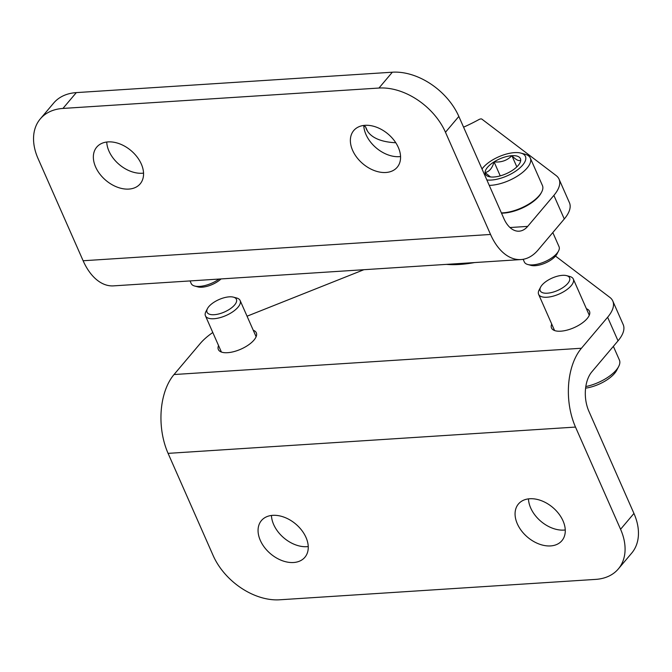 <?xml version="1.0" encoding="UTF-8"?>
<svg xmlns="http://www.w3.org/2000/svg" width="672" height="672" viewBox="0 0 672 672"><rect width="100%" height="100%" fill="white"/><g stroke="black" fill="none" stroke-linecap="round" stroke-linejoin="round"><path stroke-width="1.01" d="M510.006 227.531L527.688 226.388L553.879 195.392L564.278 218.98L538.096 249.976A56.885 33.751 -93.7 0 1 520.951 259.568A56.885 33.751 -93.7 0 1 490.543 234.461L445.469 132.258A56.885 38.968 40.2 0 0 378.974 88.04L62.941 108.436A56.885 38.968 40.2 0 0 40.295 118.894A56.885 38.968 40.2 0 0 38.052 158.558L83.126 260.753L490.543 234.461M527.688 226.388A28.442 16.876 -93.7 0 1 519.12 231.185A28.442 16.876 -93.7 0 1 503.916 218.635L458.842 116.432A56.885 38.968 -139.8 0 0 392.347 72.206L378.974 88.04M564.278 218.98A46.217 19.53 -23.8 0 0 569.444 202.726L559.045 179.138A46.217 19.53 156.2 0 1 553.879 195.392M463.579 127.168A88.88 37.565 156.2 0 0 478.985 119.532A2.369 1 156.2 0 1 481.832 119.095L556.139 175.56A46.217 19.53 156.2 0 1 559.045 179.138M395.766 142.733A88.88 37.565 156.2 0 1 366.358 128.999A88.88 37.565 156.2 0 1 365.585 126.848L367.424 131.015M363.829 126.538A2.369 1 156.2 0 1 365.56 126.79A2.369 1 156.2 0 1 365.585 126.848M95.609 166.967A28.442 19.48 40.2 0 1 96.726 147.134A28.442 19.48 40.2 0 1 119.675 143.85A28.442 19.48 40.2 0 1 141.305 164.018A28.442 19.48 40.2 0 1 140.179 183.851A28.442 19.48 40.2 0 1 117.23 187.135A28.442 19.48 40.2 0 1 95.609 166.967M352.624 150.377A28.442 19.48 40.2 0 1 353.741 130.544A28.442 19.48 40.2 0 1 376.69 127.268A28.442 19.48 40.2 0 1 398.32 147.428A28.442 19.48 40.2 0 1 397.194 167.261A28.442 19.48 40.2 0 1 374.245 170.545A28.442 19.48 40.2 0 1 352.624 150.377M40.295 118.894L53.668 103.068A56.885 38.968 -139.8 0 1 76.314 92.61L392.347 72.206M106.739 142.036A28.442 19.48 -139.8 0 0 143.539 173.124M363.754 125.446A28.442 19.48 -139.8 0 0 400.554 156.534M520.951 259.568L113.543 285.869A56.885 33.751 -93.7 0 1 83.126 260.753M168.084 453.365L213.158 555.568A56.885 38.968 40.2 0 0 279.653 599.794L595.686 579.39A56.885 38.968 40.2 0 0 618.332 568.932A56.885 38.968 40.2 0 0 620.575 529.276L575.501 427.073L168.084 453.365A56.885 33.751 86.3 0 1 174.023 374.539L200.206 343.543A46.217 19.53 156.2 0 1 212.797 332.506M253.252 330.254A20.74 8.761 156.2 0 1 256.309 332.783A20.74 8.761 156.2 0 1 253.991 340.074A20.74 8.761 156.2 0 1 234.016 351.59A20.74 8.761 156.2 0 1 218.358 349.524A20.74 8.761 156.2 0 1 218.551 345.551M586.412 308.742A20.74 8.761 156.2 0 1 589.478 311.279A20.74 8.761 156.2 0 1 587.16 318.57A20.74 8.761 156.2 0 1 567.185 330.086A20.74 8.761 156.2 0 1 551.527 328.012A20.74 8.761 156.2 0 1 551.72 324.047M555.509 256.091L609.882 297.41A46.217 19.53 156.2 0 1 612.788 300.997A46.217 19.53 156.2 0 1 607.622 317.251L581.44 348.247A56.885 33.751 86.3 0 0 575.501 427.073M474.558 262.567A88.88 37.565 156.2 0 1 446.351 264.382M247.052 316.201L363.896 269.707M618.332 568.932L631.705 553.106A56.885 38.968 -139.8 0 0 633.948 513.442L588.874 411.247A28.442 16.876 86.3 0 1 591.839 371.834L618.03 340.838A46.217 19.53 -23.8 0 0 623.188 324.576L612.788 300.997M563.018 520.859A28.442 19.48 40.2 0 1 561.901 540.691A28.442 19.48 40.2 0 1 538.952 543.976A28.442 19.48 40.2 0 1 517.322 523.807A28.442 19.48 40.2 0 1 518.448 503.975A28.442 19.48 40.2 0 1 541.397 500.699A28.442 19.48 40.2 0 1 563.018 520.859M306.004 537.449A28.442 19.48 40.2 0 1 304.886 557.281A28.442 19.48 40.2 0 1 281.938 560.566A28.442 19.48 40.2 0 1 260.316 540.397A28.442 19.48 40.2 0 1 261.433 520.565A28.442 19.48 40.2 0 1 284.382 517.289A28.442 19.48 40.2 0 1 306.004 537.449M528.461 498.876A28.442 19.48 -139.8 0 0 530.695 507.982A28.442 19.48 -139.8 0 0 565.261 529.964M271.446 515.466A28.442 19.48 -139.8 0 0 273.68 524.572A28.442 19.48 -139.8 0 0 308.246 546.554M207.463 308.608L205.934 311.531A18.959 8.014 -23.8 0 0 205.447 315.84A18.959 8.014 -23.8 0 0 226.027 315.512A18.959 8.014 -23.8 0 0 240.139 300.535A18.959 8.014 -23.8 0 0 236.636 297.998L233.444 297.15A16.052 6.787 -23.8 0 0 229.278 296.839A16.052 6.787 -23.8 0 0 207.463 308.608A16.052 6.787 -23.8 0 0 224.465 311.984A16.052 6.787 -23.8 0 0 233.444 297.15M585.598 388.147A24.646 10.416 -23.8 0 0 616.686 370.322L618.668 366.509A28.442 12.02 -23.8 0 0 619.408 360.058L613.368 346.349M585.816 386.56A28.442 12.02 -23.8 0 0 618.668 366.509M540.624 287.104L539.104 290.027A18.959 8.014 -23.8 0 0 538.608 294.328A18.959 8.014 -23.8 0 0 559.196 294.008A18.959 8.014 -23.8 0 0 573.308 279.031A18.959 8.014 -23.8 0 0 569.797 276.494L566.614 275.646A16.052 6.787 -23.8 0 0 562.447 275.335A16.052 6.787 -23.8 0 0 540.624 287.104A16.052 6.787 -23.8 0 0 557.634 290.472A16.052 6.787 -23.8 0 0 566.614 275.646M511.711 170.814A19.16 8.098 156.2 0 1 493.878 177.005A19.16 8.098 156.2 0 1 488.905 176.635A19.16 8.098 156.2 0 1 485.058 172.536C489.275 171.755 492.274 168.202 494.063 161.876C501.178 162.599 507.125 160.532 511.896 155.686C516.037 159.936 518.977 161.423 520.716 160.154A19.16 8.098 156.2 0 1 519.918 162.96A19.16 8.098 156.2 0 1 511.711 170.814M490.484 176.938L485.058 172.536A19.16 8.098 156.2 0 1 494.063 161.876A19.16 8.098 156.2 0 1 511.896 155.686A19.16 8.098 156.2 0 1 520.716 160.154M482.026 168.991A24.646 10.416 156.2 0 1 514.475 152.628A24.646 10.416 156.2 0 1 520.876 153.098A24.646 10.416 156.2 0 1 518.246 169.277A24.646 10.416 156.2 0 1 486.864 179.962M520.876 153.098L525.034 154.207A28.442 12.02 156.2 0 1 530.292 158.012A28.442 12.02 156.2 0 1 518.692 175.274A28.442 12.02 156.2 0 1 489.25 185.38M530.292 158.012L542.43 185.522A28.442 12.02 156.2 0 1 541.691 191.982A28.442 12.02 156.2 0 1 501.388 212.898M541.691 191.982L541.195 192.931A27.493 11.617 156.2 0 1 501.505 213.15M552.812 232.554L559.045 246.691A18.959 8.014 156.2 0 1 558.55 250.992A18.959 8.014 156.2 0 1 544.933 261.668A18.959 8.014 156.2 0 1 527.856 264.524A18.959 8.014 156.2 0 1 524.345 261.996L523.16 259.3M558.55 250.992L557.029 253.915A16.052 6.787 156.2 0 1 545.496 262.962A16.052 6.787 156.2 0 1 531.048 265.381L527.856 264.524M500.237 175.871L494.063 161.876M516.835 166.883L511.896 155.686M219.08 279.056A18.959 8.014 156.2 0 1 194.695 286.037A18.959 8.014 156.2 0 1 191.184 283.5L190.05 280.93M221.046 278.93A16.052 6.787 156.2 0 1 197.879 286.885L194.695 286.037M458.842 116.432L445.469 132.258M76.314 92.61L62.941 108.436M581.44 348.247L174.023 374.539M618.03 340.838L607.622 317.251M633.948 513.442L620.575 529.276M365.56 126.79L367.441 131.048M256.116 336.748L240.139 300.535M221.416 352.052L205.447 315.84M589.285 315.244L573.308 279.031M554.585 330.548L538.608 294.328"/></g></svg>

